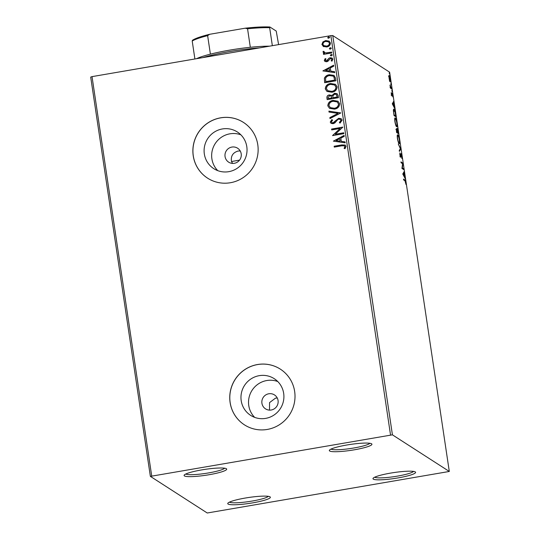 <?xml version="1.0" encoding="UTF-8"?>
<svg xmlns="http://www.w3.org/2000/svg" width="540" height="540" viewBox="0 0 540 540"><rect width="100%" height="100%" fill="white"/><g stroke="black" fill="none" stroke-linecap="round" stroke-linejoin="round"><path stroke-width="0.81" d="M354.355 449.8A21.539 2.963 171.5 0 0 371.655 443.833A21.539 2.963 171.5 0 0 346.889 444.994A21.539 2.963 171.5 0 0 329.468 450.144A21.539 2.963 171.5 0 0 354.355 449.8M369.866 443.286A19.886 2.74 -8.5 0 1 353.828 447.991A19.886 2.74 -8.5 0 1 331.013 449.098M209.122 474.721A21.539 2.963 171.5 0 0 226.422 468.761A21.539 2.963 171.5 0 0 201.656 469.915A21.539 2.963 171.5 0 0 184.234 475.065A21.539 2.963 171.5 0 0 209.122 474.721M224.64 468.214A19.886 2.74 -8.5 0 1 208.595 472.919A19.886 2.74 -8.5 0 1 185.78 474.019M252.788 502.841A21.539 2.963 171.5 0 0 270.088 496.874A21.539 2.963 171.5 0 0 245.315 498.035A21.539 2.963 171.5 0 0 227.894 503.186A21.539 2.963 171.5 0 0 252.788 502.841M268.299 496.327A19.886 2.74 -8.5 0 1 252.254 501.032A19.886 2.74 -8.5 0 1 229.446 502.139M398.021 477.92A21.539 2.963 171.5 0 0 415.321 471.953A21.539 2.963 171.5 0 0 390.548 473.108A21.539 2.963 171.5 0 0 373.127 478.258A21.539 2.963 171.5 0 0 398.021 477.92M413.532 471.407A19.886 2.74 -8.5 0 1 397.487 476.111A19.886 2.74 -8.5 0 1 374.679 477.212M232.646 163.411L231.498 161.548C230.654 156.114 232.848 152.611 238.086 151.038L240.212 150.957M231.91 147.069A8.282 8.107 -57.2 0 0 228.643 162.149A8.282 8.107 -57.2 0 0 241.097 156.789A8.282 8.107 -57.2 0 0 231.91 147.069M268.785 393.775A8.282 8.107 -57.2 0 0 265.511 408.854A8.282 8.107 -57.2 0 0 277.965 403.502A8.282 8.107 -57.2 0 0 268.785 393.775M277.27 398.014L275.528 398.122L269.541 402.624L269.514 410.117M222.372 128.952A21.802 21.337 -57.2 0 0 204.593 146.077A21.802 21.337 -57.2 0 0 213.759 168.642A21.802 21.337 -57.2 0 0 228.757 171.673A21.802 21.337 -57.2 0 0 246.537 154.548A21.802 21.337 -57.2 0 0 237.371 131.983A21.802 21.337 -57.2 0 0 222.372 128.952M240.887 134.825A21.802 21.337 -57.2 0 0 229.932 133.819A21.802 21.337 -57.2 0 0 212.76 148.723A21.802 21.337 -57.2 0 0 217.802 170.667M259.247 375.664A21.802 21.337 -57.2 0 0 241.461 392.789A21.802 21.337 -57.2 0 0 250.628 415.355A21.802 21.337 -57.2 0 0 265.626 418.385A21.802 21.337 -57.2 0 0 283.412 401.261A21.802 21.337 -57.2 0 0 274.246 378.689A21.802 21.337 -57.2 0 0 259.247 375.664M277.756 381.537A21.802 21.337 -57.2 0 0 266.807 380.531A21.802 21.337 -57.2 0 0 249.629 395.429A21.802 21.337 -57.2 0 0 254.678 417.38M257.526 364.527A33.136 32.427 -57.2 0 0 230.506 390.555A33.136 32.427 -57.2 0 0 244.438 424.845A33.136 32.427 -57.2 0 0 267.233 429.449A33.136 32.427 -57.2 0 0 294.253 403.421A33.136 32.427 -57.2 0 0 280.321 369.124A33.136 32.427 -57.2 0 0 257.526 364.527M280.348 369.144A33.136 32.427 -57.2 0 0 257.587 364.561A33.136 32.427 -57.2 0 0 230.566 390.569A33.136 32.427 -57.2 0 0 244.465 424.865M220.657 117.814A33.136 32.427 -57.2 0 0 193.631 143.843A33.136 32.427 -57.2 0 0 207.562 178.139A33.136 32.427 -57.2 0 0 230.357 182.736A33.136 32.427 -57.2 0 0 257.384 156.708A33.136 32.427 -57.2 0 0 243.452 122.418A33.136 32.427 -57.2 0 0 220.657 117.814M243.479 122.431A33.136 32.427 -57.2 0 0 220.712 117.848A33.136 32.427 -57.2 0 0 193.691 143.863A33.136 32.427 -57.2 0 0 207.596 178.153M150.37 476.375L207.245 513L449.3 471.461L392.425 434.835L150.37 476.375L90.7 77.092L92.023 76.626L151.7 475.909M323.622 46.622L321.908 44.496L322.913 41.911L325.721 40.561L329.225 41.162L330.446 43.031C330.284 45.272 329.029 46.589 326.68 46.967L323.156 46.366M331.783 52.96L323.528 54.378L323.399 53.507L324.614 53.298L323.028 52.009L323.21 51.3L324.149 51.563L324.493 52.556L326.025 52.913L331.654 52.09L331.783 52.96M325.296 60.23L326.531 60.885L328.968 58.226L330.197 57.719L332.134 58.05L332.856 59.15L332.012 61.142L331.169 60.77L331.857 59.427L331.439 58.786L330.372 58.583L327.935 61.256L326.707 61.756L324.952 61.472L324.29 60.46L325.215 58.577L325.998 58.961L325.296 60.23L325.681 60.75M335.549 78.145L335.941 80.784L324.648 82.721L324.392 78.226C325.391 76.167 327.058 75.006 329.393 74.736L334.004 75.377L335.549 78.145M338.465 97.679L327.173 99.623L326.93 98.017C326.761 96.269 327.564 95.236 329.339 94.919L331.904 95.567L334.523 93.278L337.075 93.717L338.128 95.411L338.465 97.679M331.526 95.269L332.019 95.641L334.523 93.278M340.754 112.975L330.001 118.557L329.859 117.605L338.02 113.373L329.036 112.077L328.894 111.125L340.754 112.975M343.717 132.786L343.845 133.664L332.552 135.601L340.126 128.473L331.702 129.917L331.567 129.047L342.866 127.103L335.313 134.231L343.717 132.786M341.786 145.814L334.267 147.109L334.139 146.232L341.766 144.923L345.236 145.058L346.032 146.32L345.053 148.689L344.115 148.399L344.878 146.529L344.399 145.847L341.786 145.814M390.528 434.923L330.851 35.647L92.023 76.626M333.376 141.136L344.108 135.412L344.25 136.357L340.801 138.145L341.28 141.338L345.074 141.885L345.215 142.837L333.376 141.136M342.124 120.13L340.031 123.107L339.356 122.499L340.97 120.393L340.315 119.401L338.823 119.138L337.757 119.61L334.827 122.945L333.173 123.687L331.088 123.363L330.237 122.114L331.823 119.59L332.62 120.15L331.398 121.925L331.857 122.634L332.998 122.823L338.708 118.26L341.165 118.712L342.124 120.13M334.435 109.127L329.508 108.324L327.807 105.84C328.05 102.715 329.812 100.899 333.079 100.4L337.979 101.23L339.674 103.734C339.404 106.819 337.662 108.621 334.435 109.127M331.911 92.232L326.984 91.429L325.283 88.945C325.526 85.82 327.287 84.004 330.554 83.504L335.455 84.335L337.142 86.839C336.879 89.924 335.138 91.719 331.911 92.232M322.886 70.922L333.612 65.198L333.754 66.15L330.311 67.939L330.784 71.132L334.584 71.678L334.726 72.63L322.886 70.922M331.405 55.87L330.352 55.303L331.182 54.412L332.235 54.979L331.405 55.87M330.642 55.735L330.352 55.303L331.182 54.412M331.945 54.547L332.235 54.979M330.399 49.167L329.353 48.6L330.183 47.709L331.236 48.276L330.399 49.167M329.636 49.032L329.353 48.6L330.183 47.709M330.939 47.844L331.236 48.276M328.766 38.245L327.719 37.678L328.55 36.788L329.603 37.355L328.766 38.245M328.01 38.111L327.719 37.678L328.55 36.788M329.312 36.923L329.603 37.355M389.509 80.683L388.8 75.971L389.198 75.458L390.433 79.144C390.67 81.25 390.575 82.161 390.157 81.864L389.509 80.683M388.8 75.971L388.935 75.505M391.885 89.039L390.42 88.094L389.988 85.05L391.885 89.039M391.298 94.129L391.257 92.576L391.797 95.162L392.141 93.15L392.911 96.937L392.283 94.028L391.932 96.046L391.298 94.129M391.527 95.209L392.162 94.979M392.283 94.028L391.919 94.189M395.651 114.217L396.043 116.856L394.038 115.567L393.444 111.186C393.397 109.492 393.586 108.837 394.018 109.235C394.585 109.478 395.125 111.139 395.651 114.217L395.469 114.251M398.574 133.758L396.562 132.462L396.428 128.561L397.015 129.897L397.258 128.439L398.574 133.758M400.856 149.054L399.391 151.396L399.249 150.444L400.363 148.669L398.277 143.971L400.835 148.905L399.276 150.653M403.819 168.858L403.947 169.736L401.936 168.44L402.59 163.728L401.085 162.756L400.957 161.885L402.968 163.181L402.32 167.9L403.819 168.858L403.218 169.263M404.993 180.806L403.657 179.948L403.529 179.071L404.885 179.948L405.898 182.48L405.986 184.478L404.993 180.806M449.3 471.461L389.63 72.178L332.755 35.552L392.425 434.835M402.766 173.975L404.21 171.484L403.88 173.185L405.317 178.909L402.766 173.975M401.983 156.29L401.929 158.558L401.213 154.413L400.633 157.201L399.863 154.872L399.877 152.894L400.498 156.323L401.085 153.542L401.8 156.323M401.213 154.413L400.734 154.629M400.478 157.019L400.876 156.951L400.633 157.201M400.201 156.371L400.68 155.959M399.141 143.6C398.581 143.296 398.007 141.629 397.433 138.598C397.103 135.675 397.238 134.426 397.825 134.858C398.392 135.169 398.959 136.85 399.533 139.894C399.85 142.776 399.721 144.011 399.141 143.6L399.344 143.66M396.617 126.704C396.05 126.401 395.483 124.733 394.909 121.703C394.578 118.78 394.713 117.531 395.3 117.956C395.867 118.274 396.434 119.954 397.008 122.999C397.325 125.881 397.197 127.116 396.617 126.704L396.819 126.758M392.269 103.768L393.714 101.27L393.39 102.978L393.863 106.171L394.828 108.702L392.269 103.768M392.162 91.712L391.939 90.254L391.932 91.145M391.885 90.875L391.885 90.268M391.156 85.016L390.933 84.442M390.879 84.179L390.886 83.565M389.522 74.088L389.3 73.514M389.252 73.251L389.252 72.644M330.851 35.647L332.755 35.552M403.616 179.658L404.757 180.657M403.677 172.341L404.352 172.436M403.704 172.544L403.238 173.3L403.88 173.185M403.772 175.925L403.731 173.428L402.786 174.015M403.731 173.428L403.238 174.218L404.096 175.871M401.045 162.466L402.968 163.181M402.32 163.289L402.995 163.377M401.956 167.96L402.32 167.9M401.922 168.169L403.171 168.973M400.309 155.925L400.228 157.059M400.167 148.972L400.835 148.905M397.359 135.128L397.71 135.695M399.06 142.79L398.952 143.431M398.574 142.803L399.013 142.729C399.472 143.066 399.58 142.088 399.33 139.793C398.871 137.329 398.412 135.972 397.953 135.729L397.143 135.797M397.953 135.729C397.487 135.392 397.379 136.377 397.629 138.692C398.095 141.143 398.554 142.486 399.013 142.729L398.527 142.884M397.771 132.827L397.838 133.286M396.819 132.212L398.237 132.752L397.393 129.31L396.677 129.404M396.515 132.172L397.278 132.138L397.211 131.686L396.562 129.431L395.847 129.526M396.32 130.849L397.278 132.138M396.562 129.431L396.502 130.815M397.001 130.491L397.487 132.266L398.237 132.752M396.839 132.381L397.487 132.266M397.393 129.31L397.238 130.451M394.835 118.233L395.186 118.8M396.536 125.894L396.428 126.529M396.05 125.908L396.488 125.834C396.947 126.164 397.055 125.186 396.806 122.891C396.346 120.427 395.888 119.077 395.429 118.834L394.619 118.901M395.429 118.834C394.963 118.496 394.855 119.482 395.105 121.797C395.57 124.241 396.029 125.584 396.488 125.834L396.002 125.989M395.246 115.931L395.314 116.39M393.532 109.485L393.91 110.066M393.991 115.27L395.712 115.85L395.165 112.543L394.153 110.113L393.323 110.167M393.93 114.851L395.712 115.85M393.505 111.807L394.112 114.824M394.153 110.113L393.707 111.773M393.181 102.128L393.856 102.222M393.214 102.337L392.742 103.086L393.39 102.978M393.282 105.719L393.235 103.221L392.296 103.808M393.235 103.221L392.749 104.011L393.606 105.665M390.326 87.453L390.737 87.386M390.096 87.494L391.108 88.277L391.757 88.162M388.814 75.884L389.036 76.329M389.934 81.061L389.887 81.553M389.651 81.061L390.029 80.993L390.251 79.036L389.327 76.329L388.57 76.41M389.327 76.329L389.09 78.287L390.137 81.02L389.495 81.135M334.368 147.089L334.139 146.232M334.253 146.306L341.881 144.997L345.29 145.091M344.23 148.473L344.804 147.13M344.918 147.204L344.878 146.529M344.993 146.603L344.459 145.888M333.47 141.061L344.129 135.533M345.08 141.946L341.28 141.338M336.089 140.596L340.18 141.237L339.701 138.719L336.089 140.596L340.065 141.163L339.701 138.719M332.64 135.486L340.126 128.473M331.803 129.904L331.567 129.047M331.682 129.121L342.88 127.197M343.73 132.881L335.313 134.231M340.051 123.1L339.356 122.499M339.471 122.573L340.97 120.393M341.084 120.467L340.369 119.434M331.148 123.397L330.237 122.114M330.352 122.182L331.938 119.664M331.911 122.668L332.998 122.823M333.113 122.897L334.382 122.047M334.496 122.121L335.34 120.771M335.455 120.845L338.708 118.26M338.823 118.334L341.219 118.746M330.102 118.51L329.859 117.605M329.974 117.68L338.02 113.373M329.144 112.097L328.894 111.125M329.009 111.2L340.74 112.887M329.569 108.365L327.807 105.84M327.922 105.914C328.165 102.789 329.926 100.973 333.194 100.474L333.079 100.4M333.194 100.474L338.04 101.27M330.44 107.669L334.415 108.331C336.994 107.933 338.398 106.502 338.634 104.038L337.176 101.939M333.207 101.277C330.615 101.675 329.197 103.12 328.961 105.604L330.386 107.636L334.3 108.257C336.879 107.858 338.283 106.427 338.519 103.964L337.122 101.898L333.207 101.277M327.274 99.603L327.044 98.084C326.875 96.343 327.679 95.31 329.454 94.993L329.339 94.919M329.454 94.993L332.019 95.641M334.638 93.353L337.136 93.758M337.142 96.08L336.251 94.433L334.651 94.156L332.843 95.87L332.978 97.727L337.291 97.079L336.305 94.473M331.871 97.551L331.04 96.039L329.495 95.789L328.064 97.639L328.199 98.55L331.938 98.003L331.094 96.073M331.938 98.003L331.756 97.477M328.199 98.55L331.823 97.929M337.291 97.079L337.028 96.005M332.978 97.727L337.176 97.004M327.044 91.469L325.283 88.945M325.397 89.019C325.64 85.894 327.402 84.078 330.669 83.579L330.554 83.504M330.669 83.579L335.516 84.368M327.915 90.774L331.891 91.436C334.469 91.037 335.873 89.606 336.103 87.142L334.651 85.043M330.683 84.375C328.091 84.78 326.673 86.225 326.43 88.709L327.861 90.74L331.776 91.361C334.355 90.963 335.759 89.532 335.988 87.068L334.598 85.003L330.683 84.375M324.749 82.708L324.392 78.226M324.506 78.3C325.505 76.241 327.173 75.08 329.508 74.81L329.393 74.736M329.508 74.81L334.064 75.418M333.99 76.957L333.099 76.1L329.522 75.614C327.605 75.823 326.275 76.788 325.532 78.509L325.789 81.722L334.766 80.183L333.99 76.957L333.153 76.14M325.674 81.648L334.651 80.109L333.875 76.883M322.974 70.855L333.632 65.32M334.591 71.732L330.784 71.132M325.6 70.389L329.69 71.03L329.204 68.513L325.6 70.389L329.576 70.956L329.204 68.513M325.013 61.506L324.29 60.46M324.405 60.534L325.215 58.577M325.33 58.644L325.985 58.975M325.411 60.305L326.531 60.885M326.646 60.959L327.254 60.548M327.368 60.622L328.968 58.226M329.083 58.3L330.197 57.719M330.311 57.794L332.188 58.091M331.283 60.845L331.857 59.427M331.972 59.495L331.493 58.826M330.703 55.769L330.466 55.377M331.297 54.486L332.35 55.053M323.629 54.365L323.399 53.507M323.514 53.581L324.614 53.298M323.723 52.934L323.028 52.009M323.143 52.083L323.21 51.3M323.325 51.374L324.135 51.604M324.554 52.589L326.025 52.913M326.14 52.988L331.668 52.178M329.697 49.073L329.468 48.674M330.298 47.783L331.351 48.35M323.737 46.697L321.908 44.496M322.022 44.57L322.913 41.911M323.028 41.985L325.721 40.561M325.836 40.635L329.285 41.202M323.872 45.664L326.673 46.163C328.421 45.907 329.387 44.948 329.549 43.281L328.563 41.884M325.856 41.432C324.101 41.695 323.123 42.66 322.92 44.327L323.811 45.63L326.558 46.089C328.307 45.833 329.272 44.874 329.434 43.207L328.509 41.843L325.856 41.432M328.07 38.144L327.834 37.753M328.664 36.862L329.717 37.429M239.564 160.11A86.157 11.867 171.5 0 0 239.443 160.13A86.157 11.867 171.5 0 0 231.498 161.548M196.506 58.698A44.739 6.163 -8.5 0 1 210.398 54.142A44.739 6.163 -8.5 0 1 229.5 50.166A44.739 6.163 -8.5 0 1 250.317 47.291A44.739 6.163 -8.5 0 1 269.534 46.17M259.497 47.891A46.393 6.386 171.5 0 0 229.453 51.604A46.393 6.386 171.5 0 0 202.946 57.591M250.317 47.291L247.556 28.789L245.194 28.195A43.74 6.021 -8.5 0 1 269.912 27L276.23 31.07L278.606 44.611M194.893 58.975L192.206 41.013L192.456 40.291A43.74 6.021 -8.5 0 1 209.702 34.283L245.194 28.195M209.702 34.283L207.63 35.64A44.739 6.163 171.5 0 0 192.206 41.013M210.398 54.142L207.63 35.64M269.912 27L269.663 27.722A44.739 6.163 171.5 0 0 247.556 28.789M272.349 45.684L269.663 27.722M404.237 180.056L404.885 179.948M390.616 87.959L391.264 87.844M401.159 154.4L400.511 154.508M400.552 156.337L399.911 156.445M391.831 95.175L391.183 95.283M392.243 94.021L391.595 94.129"/></g></svg>

